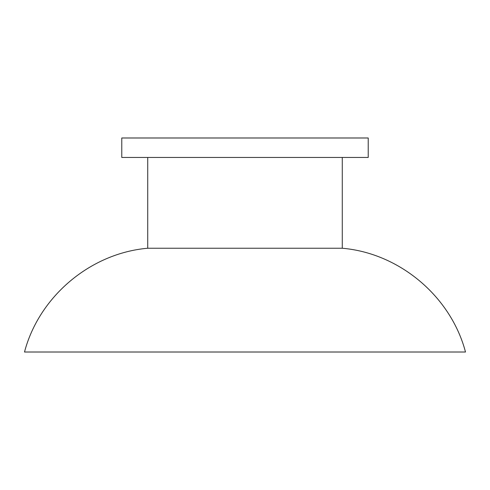 <?xml version="1.0" encoding="UTF-8"?>
<svg xmlns="http://www.w3.org/2000/svg" width="490" height="490" viewBox="0 0 490 490"><rect width="100%" height="100%" fill="white"/><g stroke="black" fill="none" stroke-linecap="round" stroke-linejoin="round"><path stroke-width="0.73" d="M342.277 248.24C399.528 253.201 450.867 296.444 465.5 352.01L24.5 352.01C39.133 296.444 90.472 253.201 147.723 248.24L342.277 248.24L342.277 157.449M368.223 137.99L121.777 137.99L121.777 157.449L368.223 157.449L368.223 137.99M147.723 157.449L147.723 248.24"/></g></svg>
